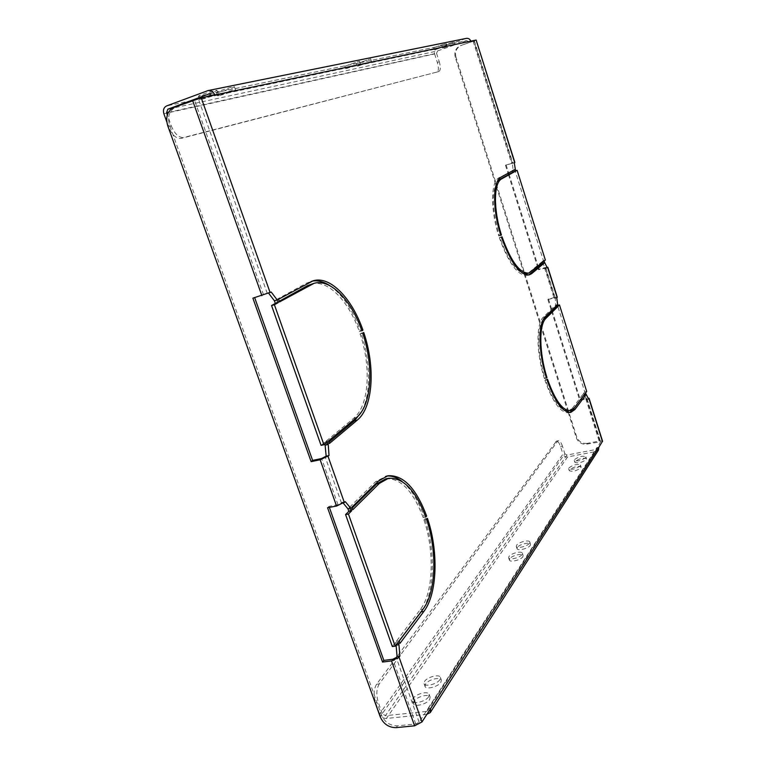 <?xml version="1.0" encoding="UTF-8"?>
<svg xmlns="http://www.w3.org/2000/svg" width="766" height="766" viewBox="0 0 766 766"><rect width="100%" height="100%" fill="white"/><g stroke="black" fill="none" stroke-linecap="round" stroke-linejoin="round"><path stroke-width="0.57" stroke-dasharray="3.83 2.87" d="M356.956 63.588L370.639 58.858L356.956 63.588M357.808 66.135L371.481 61.414L357.808 66.135M345.562 65.953L359.493 61.136L345.562 65.953M346.433 68.557L360.355 63.75L346.433 68.557M529.526 543.132C527.784 546.235 516.878 548.963 516.322 546.445L516.59 545.229C518.4 542.137 529.182 539.446 529.775 541.955L529.526 543.132M517.328 547.46L517.06 548.686C517.625 551.214 528.53 548.494 530.264 545.382L530.512 544.195C529.919 541.677 519.137 544.358 517.328 547.46M522.096 554.45C520.286 557.658 509.256 560.425 508.662 557.82L508.95 556.537C510.826 553.33 521.732 550.61 522.355 553.196L522.096 554.45M509.706 558.807L509.428 560.099C510.022 562.713 521.052 559.956 522.852 556.738L523.111 555.474C522.489 552.88 511.583 555.589 509.706 558.807M442.279 45.883L454.085 41.804L442.279 45.883M442.968 48.047L454.774 43.978L442.968 48.047M217.716 92.495L216.338 92.59C215.84 92.112 228.881 87.611 233.084 86.817L234.406 86.73C234.846 87.228 222.016 91.652 217.716 92.495M218.837 95.654L217.458 95.769C216.97 95.31 230.011 90.828 234.195 90.005L235.516 89.909C235.947 90.378 223.117 94.802 218.837 95.654M434.092 47.578L446.08 43.442L434.092 47.578M434.801 49.79L446.789 45.654L434.801 49.79M199.926 96.181L198.423 96.296C197.915 95.788 211.167 91.231 215.562 90.398L216.989 90.302C217.439 90.819 204.417 95.31 199.926 96.181M211.464 95.07L218.128 93.557C218.578 94.046 205.556 98.527 201.065 99.427L199.581 99.551L206.064 96.822M585.741 457.522C581.451 460.625 577.621 461.582 574.251 460.414L574.414 459.667C578.713 456.574 582.543 455.617 585.894 456.795L585.741 457.522M575.036 461.601L574.873 462.348C578.244 463.535 582.074 462.568 586.354 459.466L586.507 458.738C583.156 457.551 579.326 458.508 575.036 461.601M439.933 679.595C437.357 684.048 425.015 687.226 424.077 683.693L424.575 681.376C427.246 676.943 439.416 673.831 440.393 677.345L439.933 679.595M425.513 684.067L425.025 686.384C425.973 689.936 438.305 686.767 440.881 682.305L441.331 680.045C440.345 676.512 428.184 679.614 425.513 684.067M580.302 465.805C575.946 468.974 572.058 469.951 568.65 468.735L568.822 467.949C573.188 464.78 577.066 463.813 580.465 465.039L580.302 465.805M569.454 469.912L569.282 470.697C572.69 471.933 576.578 470.956 580.934 467.777L581.088 467.011C577.698 465.776 573.811 466.743 569.454 469.912M428.663 696.754C425.982 701.388 413.477 704.624 412.481 700.967L413.018 698.477C415.804 693.862 428.127 690.693 429.161 694.341L428.663 696.754M413.985 701.225L413.458 703.715C414.454 707.391 426.959 704.165 429.64 699.521L430.128 697.089C429.084 693.431 416.761 696.591 413.985 701.225M399.163 641.065L397.152 643.746L396.29 641.314L420.323 609.516C433.546 592.539 434.686 551.223 423.924 519.817L424.814 518.793C435.5 550.055 434.983 590.902 422.621 609.698M279.264 301.268L276.66 302.704L275.722 300.033L306.649 283.094L311.925 281.17M311.369 284.062C327.8 279.159 348.779 301.067 359.273 331.515L361.753 330.433M330.117 285.842C342.613 294.766 352.676 309.751 360.307 330.807M328.968 442.116L326.613 444.089L325.703 441.522L353.71 418.236C369.088 405.942 371.424 366.962 360.087 333.899L361.121 333.191C370.687 361.456 371.146 394.222 361.542 411.792M352.216 508.011L349.976 510.223L349.085 507.705L375.752 481.536L386.562 476.079M385.758 478.836C400.561 477.869 413.027 490.776 423.148 517.557L425.475 516.274M402.112 481.508C410.959 488.794 418.274 500.466 424.038 516.533M569.799 412.491L568.803 412.797C560.722 413.161 552.765 402.322 544.942 380.3L545.449 379.716C551.261 396.606 557.571 406.842 564.398 410.423M568.439 411.007L572.346 408.297L574.356 407.876M572.346 408.297L583.127 394.03L583.615 395.562M543.41 319.384C536.755 326.44 537.253 354.103 544.894 377.973L544.387 378.557C536.181 353.021 535.961 323.501 543.4 317.095L555.226 305.51L555.57 306.611M497.335 181.59C491.456 191.94 492.126 209.922 499.346 235.545L498.762 235.947C490.23 209.377 490.69 181.446 499.154 177.655L512.732 170.713M528.281 275.032L527.286 275.387C517.912 275.923 508.595 263.38 499.346 237.766L499.93 237.355C506.833 257.204 514.359 269.144 522.508 273.175M526.855 273.596L531.221 271.834M529.21 272.361L541.543 262.106L541.821 262.997M329.361 507.408L328.997 506.393L337.988 504.689L342.469 502.218L343.398 503.348M324.976 443.878L324.497 442.518L327.341 441.905M321.078 445.362L324.497 442.518M254.676 297.677L268.349 292.823L268.684 293.273M568.161 412.3L576.271 437.788C578.273 442.47 581.767 444.586 586.766 444.117L600.563 441.791L596.714 448.914L426.298 711.432L427.639 710.676L427.801 708.828L419.126 722.233L415.775 723.985L397.41 725.823C390.085 725.814 384.791 722.252 381.516 715.147L169.573 125.155C167.208 116.422 169.401 110.323 176.142 106.857L194.468 100.087L214.786 94.984M209.271 93.959L466.8 40.598L468.811 41.871L474.278 40.732L460.481 45.654C455.76 47.913 454.008 51.782 455.224 57.249L524.059 273.644M476.356 40.023L473.838 41.038L512.272 163.062L505.464 165.264L512.818 163.12L512.31 163.407L513.134 170.004L513.67 171.718L515.164 170.895L543.4 260.564L542.031 261.704L543.984 261.187M537.742 267.411L538.469 269.699L545.765 268.081L545.382 268.406L542.031 261.704M538.326 266.922L539.053 269.201L545.191 267.602L554.584 297.4L547.872 299.468L555.245 297.85L555.695 305.05L556.212 306.706L557.524 305.414L584.745 391.876L583.548 393.465L585.502 393.044M580.322 400.063L587.034 399.124L586.699 399.584L583.548 393.465M396.079 644.991L395.256 642.684L398.1 642.31M392.336 646.561L395.256 642.684M545.191 267.602L546.962 267.238M554.584 297.4L557.265 297.208M580.829 399.383L587.972 398.014M586.766 444.117L587.263 443.38L599.788 440.938L602.555 441.187M598.849 447.229L596.886 447.612L427.801 708.828L430.607 708.54M211.809 95.616L470.793 41.172M207.481 90.742L466.379 38.377M466.59 40.655L437.587 50.929L172.321 108.217M465.91 38.501L436.907 48.804L166.662 105.9M598.485 450.092L596.369 451.452L427.284 714.247M426.298 711.432L385.394 715.703L566.974 455.042L595.757 449.527M426.911 714.285L386.39 718.479L567.587 456.948L596.369 451.452M512.272 163.062L514.867 162.449M473.838 41.038L460.481 45.654M587.263 443.38C582.265 443.84 578.78 441.733 576.779 437.06L576.271 437.788M455.224 57.249L455.952 57.077L576.779 437.06M455.952 57.077C454.745 51.619 456.498 47.751 461.199 45.5M506.115 164.929L508.643 172.953M509.064 174.275L538.077 266.118M548.437 298.931L551.98 310.144M552.162 310.709L580.207 399.507L580.733 399.402M524.222 274.161L567.778 411.103M551.597 311.255L579.699 400.187L580.216 400.082M547.872 299.468L551.424 310.699M505.464 165.264L508.011 173.308M508.423 174.619L537.493 266.606M584.065 395.084L586.019 394.662M555.695 305.05L557.648 304.562M556.212 306.706L558.165 306.228M554.804 298.338L556.758 297.85M586.699 399.584L588.642 399.172M584.745 391.876L586.699 391.464M580.207 399.507L579.699 400.187M555.226 305.51L557.179 305.021M544.894 377.973L546.321 377.657M544.387 378.557L546.464 378.098M545.449 379.716L547.527 379.256M583.127 394.03L585.08 393.609M544.942 380.3L547.02 379.85M168.453 112.334L436.543 53.266L437.587 50.929M163.867 113.741L434.609 53.946C434.063 51.514 434.829 49.8 436.907 48.804M434.609 53.946L437.329 62.429C438.832 67.695 438.746 70.903 437.06 72.033L181.006 138.445C176.161 138.828 172.015 134.95 168.568 126.83L166.758 121.765M168.568 126.83L171.268 125.854L167.342 114.9M436.543 53.266L439.263 61.749L437.329 62.429M171.268 125.854C174.715 133.983 178.851 137.87 183.687 137.497L181.006 138.445M436.974 72.061L183.687 137.497M438.918 71.391L439.004 71.362C440.68 70.233 440.756 67.025 439.263 61.749M566.974 455.042L564.868 453.769L382.301 713.625L385.394 715.703M567.587 456.948C565.385 457.149 563.843 456.21 562.953 454.133L379.601 713.912C380.999 716.957 383.268 718.479 386.39 718.479M379.601 713.912L375.608 702.805C373.396 695.327 373.722 689.132 376.585 684.23L556.47 441.092C557.907 441.053 559.247 442.863 560.511 446.521L562.953 454.133M560.511 446.521L562.426 446.138L564.868 453.769M382.301 713.625L378.318 702.508L375.608 702.805M562.426 446.138C561.172 442.489 559.822 440.68 558.395 440.709L555.676 441.656M376.585 684.23L379.266 683.914L557.6 441.273M379.266 683.914C376.422 688.826 376.106 695.021 378.318 702.508M542.558 263.38L544.521 262.862M513.134 170.004L515.097 169.41M513.67 171.718L515.633 171.134M512.31 163.407L514.264 162.813M545.382 268.406L547.336 267.899M543.4 260.564L545.354 260.047M539.053 269.201L538.469 269.699M512.598 170.291L514.57 169.707M499.346 235.545L500.773 235.143M498.762 235.947L500.84 235.363M499.93 237.355L502.008 236.78M541.543 262.106L543.506 261.589M499.346 237.766L501.424 237.182M268.349 292.823L271.193 292.028M252.885 298.175L254.551 297.304M342.469 502.218L345.313 501.682M327.561 507.743L328.997 506.393M349.085 507.705L351.92 507.169M423.148 517.557L425.772 517.088M349.976 510.223L352.81 509.696M360.087 333.899L362.72 333.229M361.121 333.191L363.745 332.521M326.613 444.089L329.447 443.476M325.703 441.522L328.537 440.91M275.722 300.033L278.556 299.247M359.273 331.515L361.897 330.845M276.66 302.704L279.494 301.928M423.924 519.817L426.547 519.358M424.814 518.793L427.438 518.323M397.152 643.746L399.986 643.373M396.29 641.314L399.124 640.941M341.531 503.118L325.196 456.986M267.267 293.397L198.384 98.891M474.173 40.732L512.732 163.187M545.765 268.081L555.178 297.974M587.034 399.124L600.525 441.982M419.126 722.233L396.223 657.544M337.988 504.689L321.605 458.518M263.533 294.786L194.468 100.087M544.616 268.09L554.019 297.936M586.335 398.215L599.788 440.938M585.827 398.895L599.309 441.685M473.129 41.192L511.631 163.397M415.775 723.985L392.805 659.248M176.142 106.857L174.246 107.269M396.185 727.643L397.41 725.823M381.516 715.147L380.262 716.938M167.677 125.605L169.573 125.155M543.4 317.095L545.421 316.607M499.154 177.655L501.175 177.051M375.752 481.536L378.49 481.01M353.71 418.236L356.439 417.633M306.649 283.094L309.378 282.328M420.323 609.516L423.052 609.123M357.109 66.192L356.267 63.635M345.696 68.614L344.824 66.01M517.06 548.686L516.322 546.445M509.428 560.099L508.662 557.82M442.556 48.086L441.858 45.912M217.458 95.769L216.338 92.59M434.36 49.819L433.652 47.616M199.581 99.551L198.423 96.296M574.873 462.348L574.251 460.414M425.025 686.384L424.077 683.693M569.282 470.697L568.65 468.735M413.458 703.715L412.481 700.967M545.832 267.966L555.245 297.85M587.082 398.952L600.563 441.791M208.946 94.007L466.8 40.598M596.714 448.914L427.639 710.676M474.278 40.732L512.818 163.12M430.128 697.089L429.161 694.341M581.088 467.011L580.465 465.039M441.331 680.045L440.393 677.345M586.507 458.738L585.894 456.795M218.128 93.557L216.989 90.302M446.789 45.654L446.08 43.442M235.516 89.909L234.406 86.73M454.774 43.978L454.085 41.804M568.803 412.797L570.833 412.376M527.286 275.387L529.316 274.86M556.47 441.092L558.395 440.709M437.06 72.033L439.004 71.362M385.193 476.28L387.893 475.753M310.546 281.495L313.265 280.739M523.111 555.474L522.355 553.196M530.512 544.195L529.775 541.955M360.355 63.75L359.493 61.136M371.481 61.414L370.639 58.858"/><path stroke-width="1.15" d="M206.064 96.822L211.464 95.07M426.547 519.358C437.319 550.792 436.218 592.147 423.052 609.123L399.124 640.941L399.986 643.373L423.857 611.45C437.501 593.755 438.592 550.888 427.438 518.323L426.547 519.358M362.72 333.229C374.057 366.33 371.759 405.338 356.439 417.633L328.537 440.91L329.447 443.476L357.301 420.094C373.166 407.253 375.493 366.809 363.745 332.521L362.72 333.229M514.57 169.707L501.175 177.051C492.749 180.833 492.308 208.773 500.84 235.363L501.424 234.961C493.227 209.386 493.639 182.509 501.74 178.832L515.106 171.431L514.57 169.707M557.179 305.021L545.421 316.607C538 323.003 538.259 352.542 546.464 378.098L546.972 377.514C539.092 352.925 538.833 324.516 545.957 318.321L557.705 306.687L557.179 305.021M547.527 379.256L547.02 379.85C554.843 401.891 562.78 412.73 570.833 412.376L574.883 409.542L585.588 395.227L585.08 393.609L574.356 407.876L570.469 410.586C562.704 410.921 555.063 400.484 547.527 379.256M502.008 236.78L501.424 237.182C510.683 262.834 519.98 275.387 529.316 274.86L531.776 273.567L544.032 263.265L543.506 261.589L528.875 273.069C519.875 273.577 510.922 261.474 502.008 236.78M351.92 507.169L352.81 509.696L379.323 483.423L388.458 478.31C403.213 477.352 415.651 490.278 425.772 517.088L426.662 516.064C416.168 488.201 403.242 474.767 387.893 475.753L378.49 481.01L351.92 507.169M278.556 299.247L279.494 301.928L314.098 283.305C330.472 278.412 351.412 300.358 361.897 330.845L362.931 330.136C352.054 298.491 330.309 275.636 313.265 280.739L278.556 299.247M382.55 662.063L327.561 507.743L336.571 506.048L345.313 501.682L350.78 508.289L351.671 510.826L348.434 514.024L395.179 646.188L398.1 642.31L398.962 644.742L399.89 656.06L399.067 657.18L391.55 660.934L382.55 662.063L383.823 660.378L329.361 507.408M426.911 714.285L430.253 712.572L430.607 708.54L421.98 721.945L414.588 725.814L396.185 727.643C388.85 727.633 383.536 724.062 380.262 716.938L167.677 125.605C165.303 116.853 167.495 110.744 174.246 107.269L201.228 97.837L214.786 94.984C213.369 91.69 211.157 90.216 208.141 90.551L166.662 105.9C163.79 107.374 162.861 109.998 163.867 113.741L166.758 121.765M589.083 398.358L602.555 441.187L598.849 447.229L598.485 450.092L430.358 712.409M587.972 398.014L589.083 398.339L588.642 399.172L585.502 393.044L586.699 391.464L559.477 304.935L558.165 306.228L557.648 304.562L556.758 297.85L557.265 297.208L547.862 267.334L547.336 267.899L543.984 261.187L545.354 260.047L517.117 170.311L515.633 171.134L514.264 162.813L514.867 162.449L476.136 40.043L514.695 162.593M208.141 90.551L466.379 38.377C468.476 38.128 469.941 39.056 470.793 41.172L476.136 40.043M311.14 461.649L252.885 298.175L271.193 292.028L277.225 299.975L278.173 302.656L274.41 304.744L323.932 444.749L327.341 441.905L328.25 444.481L329.016 455.559L320.14 459.772L311.14 461.649L312.624 460.395L254.676 297.677M399.163 641.065L421.128 611.842L423.857 611.45M422.621 609.698L421.128 611.842M314.098 283.305L307.539 285.641L279.264 301.268M311.925 281.17C317.766 280.107 323.827 281.658 330.117 285.842M328.968 442.116L354.562 420.697L357.301 420.094M361.542 411.792L354.562 420.697M388.458 478.31L385.758 478.836L376.594 483.949L352.216 508.011M386.562 476.079C391.704 475.59 396.893 477.4 402.112 481.508M564.398 410.423L570.469 410.586M569.799 412.491L572.872 409.963L574.883 409.542M583.615 395.562L572.872 409.963M555.57 306.611L555.743 307.166L557.705 306.687M555.743 307.166L543.41 319.384M512.732 170.713L513.143 172.015L515.106 171.431M513.143 172.015L499.719 179.436L497.335 181.59M522.508 273.175L526.855 273.596L528.875 273.069M528.281 275.032L531.776 273.567M541.821 262.997L542.069 263.782L529.756 274.094M312.624 460.395L321.605 458.518L326.163 456.163L324.976 443.878M323.932 444.749L321.078 445.362L271.557 305.529L274.41 304.744M268.684 293.273L274.391 300.76L275.329 303.441L271.557 305.529M383.823 660.378L392.805 659.248L396.223 657.544L397.047 656.424L396.079 644.991M395.179 646.188L392.336 646.561L345.581 514.551L348.434 514.024M343.398 503.348L347.936 508.825L348.836 511.353L345.581 514.551M546.962 267.238L547.862 267.315M211.809 95.616L209.271 93.959M172.321 108.217L167.84 109.184L208.658 94.094M508.643 172.953L509.064 174.275M538.077 266.118L538.326 266.922M551.98 310.144L552.162 310.709M524.059 273.644L524.222 274.161M567.778 411.103L568.161 412.3M551.424 310.699L551.597 311.255M508.011 173.308L508.423 174.619M537.493 266.606L537.742 267.411M557.887 305.328L559.477 304.935M546.321 377.657L546.972 377.514M583.635 395.649L585.588 395.227M167.84 109.184L166.567 112.755L168.453 112.334M167.342 114.9L166.567 112.755M515.528 170.789L517.117 170.311M500.773 235.143L501.424 234.961M542.069 263.782L544.032 263.265M325.406 445.094L328.25 444.481M326.163 456.163L329.016 455.559M274.391 300.76L277.225 299.975M275.329 303.441L278.173 302.656M396.118 645.116L398.962 644.742M397.047 656.424L399.89 656.06M347.936 508.825L350.78 508.289M348.836 511.353L351.671 510.826M425.475 516.274L426.662 516.064M361.753 330.433L362.931 330.136M344.384 502.573L328.049 456.392M421.98 721.945L399.067 657.18M430.607 708.54L598.849 447.229M588.977 398.713L602.469 441.609M547.719 267.564L557.131 297.486M470.793 41.172L214.786 94.984M270.12 292.602L201.228 97.837M336.571 506.048L320.14 459.772M261.886 295.657L192.601 100.48M414.588 725.814L391.55 660.934M543.946 318.809L545.957 318.321M499.719 179.436L501.74 178.832M376.594 483.949L379.323 483.423M307.539 285.641L310.268 284.885"/></g></svg>
